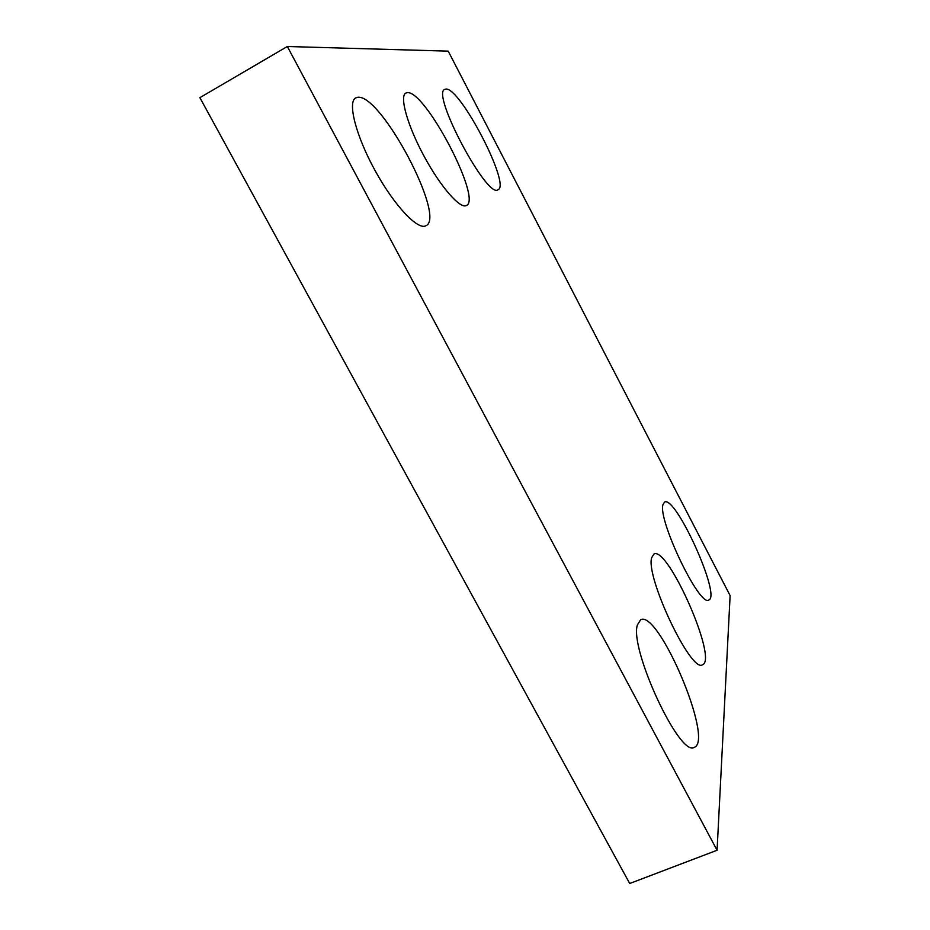 <?xml version="1.0" encoding="UTF-8"?>
<svg xmlns="http://www.w3.org/2000/svg" width="930" height="930" viewBox="0 0 930 930"><rect width="100%" height="100%" fill="white"/><g stroke="black" fill="none" stroke-linecap="round" stroke-linejoin="round"><path stroke-width="1.4" d="M287.335 46.5L717.077 850.253L730.12 595.607L448.202 51.138L287.335 46.5L199.88 97.662L629.715 883.5L717.077 850.253M662.985 504.606L664.566 502.072C675.506 494.923 721.401 596.095 708.8 600.013C699.813 607.685 657.557 519.638 662.985 504.606M651.709 557.616L653.918 554.059C667.694 545.48 718.158 659.614 702.534 664.752C691.281 673.727 645.164 576.379 651.709 557.616M637.375 624.972L640.619 619.787C658.359 609.243 714.228 740.454 694.338 747.313C679.935 757.985 629.296 648.931 637.375 624.972M445.679 89.094C459.769 86.281 511.116 185.291 498.062 189.685C487.669 199.88 430.811 93.419 444.773 89.373L445.679 89.094M407.119 92.686C424.998 89.466 482.577 199.671 466.383 205.507C460.28 209.262 440.704 187.046 424.173 156.403C407.549 125.806 399.237 96.232 405.817 93.081L407.119 92.686M357.666 97.29C381.044 93.546 446.574 217.783 425.882 225.734C418 230.547 394.576 205.995 375.36 171.085C356.039 136.233 347.227 102.033 355.725 97.883L357.666 97.29"/></g></svg>
